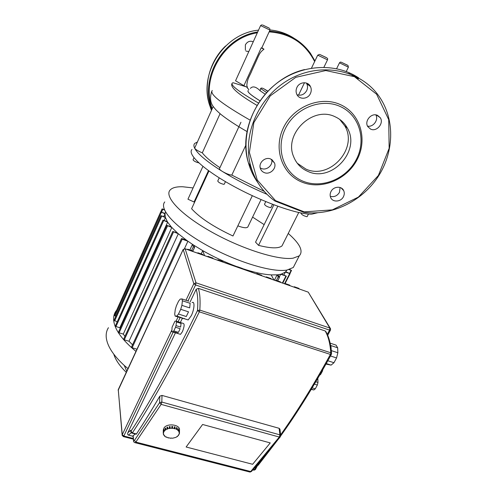 <?xml version="1.0" encoding="UTF-8"?>
<svg xmlns="http://www.w3.org/2000/svg" width="497" height="497" viewBox="0 0 497 497"><rect width="100%" height="100%" fill="white"/><g stroke="black" fill="none" stroke-linecap="round" stroke-linejoin="round"><path stroke-width="0.75" d="M297.243 163.215L305.879 169.061C329.436 180.2 358.48 148.566 344.831 125.958L339.718 119.398M335.158 116.795C312.787 105.401 283.433 134.047 293.684 156.791C296.467 163.693 301.232 168.582 307.972 171.465C331.716 182.679 361.039 150.784 347.31 127.996C344.514 122.952 340.464 119.212 335.158 116.795M302.002 182.138C321.553 190.165 346.937 179.684 357.206 159.481C367.749 139.409 360.443 113.577 340.507 104.668C320.733 95.449 293.41 106.488 283.389 127.884C273.07 149.156 282.315 174.422 302.002 182.138M303.108 181.243C321.969 189.003 346.49 178.883 356.392 159.375C366.569 139.992 359.493 115.087 340.265 106.52C321.199 97.648 294.876 108.29 285.197 128.909C275.239 149.404 284.116 173.788 303.108 181.243M340.097 187.493L339.463 192.351C337.202 195.967 334.139 197.284 330.281 196.309M330.959 191.612C329.983 193.613 329.884 195.563 330.642 197.452C332.568 202.571 340.948 202.049 343.446 196.688C344.458 194.613 344.545 192.6 343.707 190.655C341.688 185.685 333.406 186.288 330.959 191.612M375.85 114.9C378.782 119.901 373.179 127.425 367.538 126.12M370.582 129.102C376.633 132.208 384.231 123.244 380.23 117.683L377.608 115.41C371.638 112.291 364.028 121.051 367.811 126.636L370.582 129.102M306.388 83.055L306.73 83.658C307.792 85.9 307.786 88.211 306.705 90.591C304.388 94.517 301.17 95.921 297.044 94.79M310.414 93.573C311.513 91.162 311.526 88.82 310.451 86.54C308.016 81.129 299.38 81.707 296.902 87.484C295.864 89.783 295.814 92.032 296.759 94.225C299.057 99.866 307.867 99.425 310.414 93.573M271.598 159.438C273.393 164.961 266.634 170.893 261.335 168.464L260.211 167.887M270.753 159.021C265.317 156.487 258.347 162.705 260.322 168.309C260.975 170.328 262.279 171.751 264.236 172.583C269.759 175.112 276.742 168.7 274.561 163.072L270.753 159.021M274.81 200.925L275.506 200.626L304.288 211.884L303.909 212.331M178.485 314.029L180.715 309.314L188.518 311.836L186.276 316.527L178.485 314.029L176.826 316.049L184.319 318.726L175.168 316.111L174.702 314.191L175.248 309.65L176.404 305.773L178.585 301.139L180.225 299.095L181.908 298.927L182.411 300.784L190.158 303.319L189.674 307.885L181.89 305.357L182.411 300.784M192.084 302.598C194.942 300.648 194.489 309.277 191.326 315.632L188.177 319.962L186.524 319.434M173.788 330.909L175.528 327.243L180.162 328.703L178.423 332.35L173.788 330.909L173.118 331.71L177.746 333.152L177.435 333.394L171.832 331.679L172.086 327.219L174.944 321.18L176.242 321.155L176.441 321.963L181.057 323.423L180.641 327.076L176.013 325.616L176.441 321.963M180.684 322.621L182.927 323.33C184.667 323.479 184.499 326.268 182.424 331.698L180.504 334.351L179.479 334.027M326.268 363.562L331.108 365.109L325.976 364.077M331.108 365.109L333.959 362.723L327.834 360.754M319.67 375.142L320.608 374.483L320.136 374.334M311.364 389.176L313.893 389.946L311.209 389.431M313.893 389.946L315.272 388.822L312.153 387.865M314.39 384.131L317.334 385.038L315.272 388.822M317.813 378.329L317.987 382.435L315.8 381.758M317.334 385.038L317.987 382.435M322.05 371.004L322.435 371.129L320.608 374.483M322.435 371.129L322.801 369.693M330.474 355.964L336.575 357.946L333.959 362.723M331.188 349.49L330.921 345.583L337.662 347.801L336.071 345.123L330.138 343.16M337.662 347.801L337.861 352.752L331.313 350.609M336.575 357.946L337.861 352.752M181.057 323.423L180.641 327.076M179.939 322.329L176.242 321.155M177.746 333.152L176.435 333.114M171.832 331.679L173.118 331.71M180.162 328.703L178.423 332.35M176.013 325.616L175.528 327.243M188.711 301.163L181.908 298.927M190.158 303.319L189.674 307.885M184.598 318.534L182.896 318.577M175.168 316.111L176.826 316.049M188.518 311.836L186.276 316.527M181.89 305.357L180.715 309.314M186.133 447.002L202.602 424.481L270.25 442.914L252.631 464.285L186.133 447.002L202.602 424.481L270.25 442.914L252.631 464.285L186.133 447.002M187.555 249.624L187.748 249.208L187.928 249.755M193.022 251.544L192.836 250.997L187.748 249.208M197.7 253.197L197.893 252.78L198.092 253.333M203.136 255.11L202.931 254.557L197.893 252.78M207.752 256.732L207.945 256.322L208.156 256.874M213.151 258.633L212.933 258.08L207.945 256.322M217.705 260.242L217.903 259.832L218.127 260.385M223.072 262.13L222.842 261.571L217.903 259.832M227.57 263.714L227.763 263.304L227.999 263.864M232.907 265.591L232.658 265.031L227.763 263.304M237.336 267.15L237.535 266.746L237.79 267.311M242.648 269.02L242.387 268.455L237.535 266.746M247.015 270.561L247.214 270.157L247.481 270.722M252.296 272.418L252.022 271.853L247.214 270.157M256.607 273.94L256.806 273.536L257.086 274.108M261.857 275.785L261.571 275.214L256.806 273.536M266.112 277.283L266.311 276.885L266.603 277.456M271.331 279.121L271.033 278.55L266.311 276.885M275.531 280.6L275.729 280.202L276.034 280.78M280.718 282.426L280.407 281.855L275.729 280.202M284.862 283.886L285.061 283.495L285.377 284.067M290.018 285.7L289.695 285.123L285.061 283.495M294.106 287.142L294.305 286.75L294.64 287.328M299.237 288.95L298.902 288.372L294.305 286.75M133.028 436.291L128.406 435.099C127.574 434.738 127.412 433.912 127.928 432.62L175.441 332.804M180.467 322.242L182.3 318.384M190.121 301.959L196.16 289.273L198.346 288.366L325.168 330.946L325.926 331.698C329.026 337.053 330.903 344.328 331.555 353.522L330.797 352.777L330.399 354.423L331.387 354.318M131.898 433.092L132.376 432.893L130.966 431.21L130.86 430.24L130.792 431.241M161.997 395.419L279.14 428.308L279.91 434.85L279.302 437.049L280.103 437.018L280.718 435.633L279.91 434.85L161.817 402.061L159.612 402.638L161.109 404.365L161.817 402.061L161.997 395.419L159.81 396.14C151.74 409.988 143.956 422.593 136.464 433.956L135.979 434.148M132.991 435.956L135.221 433.949M279.14 428.308L279.948 429.159L280.706 435.534M178.578 434.85L177.628 436.329L175.733 437.416L172.633 438.205L170.912 438.043M177.081 436.347L177.081 436.714M170.906 438.292L168.44 437.733M168.433 438L166.253 436.913M166.246 437.242L164.544 436.086L164.557 435.608M164.544 436.086L164.886 435.956L164.134 435.652L163.519 434.123M163.507 434.645L163.892 434.589L163.333 434.154L163.358 430.905L163.314 432.552L164.122 429.371L164.085 431.017L164.451 431.11L163.755 431.489M163.302 430.116L163.991 427.967C167.073 422.841 180.243 424.575 179.485 429.967L179.473 432.899M163.314 432.552L163.712 432.576L163.233 433.061L163.314 429.793M163.631 433.086L163.643 432.57M164.122 431.582L164.134 431.029M163.799 429.843L164.109 429.924M165.066 428.433L165.613 428.041L165.874 429.849L165.327 430.24L165.066 428.433L165.6 428.426M165.327 430.24L165.364 428.594M166.961 427.327L167.669 427.06L167.837 428.917L167.129 429.191L166.961 427.327L167.663 427.352M167.129 429.191L167.16 427.544M169.297 426.643L170.092 426.519L170.154 428.414L169.353 428.532L169.297 426.643L170.092 426.78M169.353 428.532L169.378 426.886M171.813 428.085L171.838 426.438L172.645 426.482L172.583 428.377L170.067 428.166M171.832 426.693L172.645 426.482M172.583 428.377L172.608 426.73M174.31 428.383L174.329 426.743L175.074 426.942L174.894 428.818L172.627 428.122M174.329 427.016L175.074 426.942M174.894 428.818L174.913 427.171M176.516 429.166L176.528 427.519L177.131 427.855L177.118 429.501L175.056 428.582M176.528 427.855L177.131 427.855M176.851 429.688L176.864 428.047M178.206 430.334L178.218 428.694L178.609 430.775L178.261 430.905L177.864 430.464L178.206 430.334L177.118 429.501M178.212 429.197L178.616 429.135M178.261 430.905L178.274 429.259M179.218 431.787L179.224 430.147L179.38 432.284L178.995 432.34L178.833 431.843L179.218 431.787L178.609 430.775M178.995 432.34L178.995 431.818M179.374 433.365L179.367 433.881L178.976 433.862L179.46 433.372L179.38 432.284M178.578 435.403L178.218 435.31L179.367 433.881M164.085 431.017L165.029 430.079M165.576 429.688L166.93 428.973M167.638 428.706L169.266 428.284M135.942 351.36C122.113 339.967 114.689 329.629 113.67 320.348C113.372 316.918 114.055 313.942 115.72 311.42L116.696 310.128M127.953 368.606L124.238 365.425C112.931 355.013 106.923 345.533 106.209 336.978C105.979 333.437 106.718 330.343 108.433 327.703M113.788 354.212C115.559 359.94 119.709 365.966 126.238 372.296M165.551 212.039L165.016 213.791L165.277 217.096L167.272 221.55L162.966 220.146L167.632 222.128L167.272 221.55M120.156 328.436L119.858 327.734L167.632 222.128L171.204 226.8L166.806 225.371L171.807 227.477L171.204 226.8M124.927 336.382L123.306 334.09L171.807 227.477L177.404 232.956L172.782 231.459L178.311 233.752L177.404 232.956M132.537 344.825L129.009 341.246L178.311 233.752L186.574 240.262L182.032 238.647L181.48 238.603L182.206 239.194L187.916 241.225L186.574 240.262M184.474 248.643L187.916 241.225L192.469 244.338L189.854 249.948M193.942 245.294L192.469 244.338L193.321 246.798L194.619 247.351L193.942 245.294L202.739 250.643C213.99 257.067 225.57 262.472 237.485 266.852M242.449 268.591C253.793 272.35 263.379 274.45 271.207 274.891L277.109 274.835L274.394 280.202M278.022 274.742L277.109 274.835L278.227 276.885L279.432 277.432L278.022 274.742L280.693 274.263L279.283 277.046M281.432 274.064L280.693 274.263L286.322 276.152L281.432 274.064L285.359 272.076L283.899 274.94M285.707 271.753L285.359 272.076L290.105 273.661L285.707 271.753L286.906 270.064M164.14 220.413L165.42 217.58L160.972 215.679L165.277 217.096M163.774 216.549L165.016 213.791L160.68 211.933L165.085 213.393M201.186 253.942L202.739 250.643L204.571 255.613M286.092 271.331L285.856 271.803M271.207 274.891L273.928 280.035M129.009 341.246L124.293 339.83L123.647 339.196L172.782 231.459M123.306 334.09L119.094 332.81L118.454 332.195L166.806 225.371M119.858 327.734L115.969 326.541L115.335 325.939L162.966 220.146M117.224 321.745L113.999 320.36L160.96 215.704M115.832 316.272L114.322 315.421L160.668 211.958M164.557 210.076L162.097 208.902L164.358 209.585M289.621 269.43L291.515 270.443L288.956 269.623M136.948 349.192L132.14 347.757L131.481 347.111L181.48 238.603M288.235 233.46C299.971 243.735 303.636 251.209 299.231 255.88L293.1 258.185C278.736 260.527 242.461 249.277 211.865 232.142C181.181 215.039 164.103 196.781 170.024 190.152C172.136 187.698 176.398 186.568 182.803 186.766L193.091 187.928M295.373 263.447L293.305 267.492L287.073 270.033C272.555 272.81 236.305 261.919 205.913 244.766C175.429 227.651 158.655 208.995 164.749 201.931M301.201 213.033L301.033 213.356C301.766 214.785 303.71 215.897 306.873 216.692L307.239 216.462M265.765 201.614L264.491 204.23C265.187 205.696 267.2 206.839 270.53 207.653L270.989 207.398M219.22 177.858L217.754 181.02C218.425 182.411 220.419 183.517 223.737 184.337L224.309 184.095M193.96 157.748L193.047 159.767C193.706 161.016 195.607 162.047 198.757 162.867L198.806 162.873M247.978 226.638L247.692 227.228L246.096 227.744C244.126 227.825 241.38 227.191 237.846 225.843M267.013 194.339C250.842 187.437 235.957 179.796 222.358 171.428C206.808 161.637 197.57 153.89 194.638 148.193C193.637 146.106 193.662 144.515 194.718 143.416L197.172 142.117M191.985 149.504C186.94 154.306 204.248 170.322 234.112 186.524C263.895 202.751 298.567 214.785 311.824 214.126L317.378 212.815M240.958 122.268L219.568 168.471C219.171 169.005 220.103 169.993 222.358 171.428C226.123 173.615 229.272 174.838 231.813 175.099L264.261 191.401M213.232 106.414L194.638 148.193C195.681 149.603 198.241 151.15 202.31 152.834C205.354 156.872 211.225 161.829 219.922 167.7M220.065 113.701L202.31 152.834M245.903 145.043L231.813 175.099M264.149 224.625L252.594 217.108M283.309 243.288L281.992 245.903C278.643 248.649 270.834 248.469 258.552 245.363L255.551 242.151L273.859 204.82M258.552 245.363L277.798 206.274M195.414 200.428L194.116 201.85M202.906 166.408L187.947 199.204L194.054 201.993L208.448 170.639M208.939 170.993L191.6 208.74C199.813 217.798 213.604 226.88 232.969 235.994L252.327 195.706M245.394 50.166L245.369 44.873C247.239 41.605 249.873 40.555 253.271 41.723M245.903 51.029L248.792 51.595M261.733 47.998L261.186 47.911L243.903 85.664L235.547 80.781L260.602 25.577L269.952 30.068M262.832 25.092L268.976 28.043L262.832 25.092M341.737 62.448L347.509 65.237L341.737 62.448M320.167 54.651L326.529 57.72L320.167 54.651M247.456 87.559L243.903 85.664M261.844 47.762L263.969 49.197C260.204 52.129 259.67 53.272 256.495 60.485L251.917 70.568C250.184 75.382 247.183 78.346 246.835 85.677L247.332 87.043M263.969 49.197L261.186 47.911M231.937 83.633C230.049 87.211 238.398 94.461 256.992 105.389M244.859 86.416L233.112 82.744L232.366 83.011C230.161 85.093 238.858 91.771 258.465 103.041M267.933 91.156L264.354 89.087C262.428 87.95 261.192 87.752 260.639 88.491L260.13 90.758C255.943 86.621 252.687 85.832 250.376 88.398M248.848 89.727L247.556 88.012M265.149 94.194L260.13 90.758M259.962 100.835C251.463 95.554 247.469 92.218 247.972 90.821M304.288 211.884L303.748 212.287L275.108 201.099L275.506 200.626L257.247 180.007L249.401 152.486L253.837 122.641L270.238 95.871L295.808 77.315L325.759 70.543L354.417 76.681L376.608 94.219L388.71 119.628L389.157 148.299L378.379 175.503L358.393 197.092L332.381 209.871L304.288 211.884M274.928 201.024L274.953 201.024C263.137 192.513 255.085 180.964 250.799 166.377C255.06 180.933 263.075 192.463 274.841 200.968M275.121 201.092L304.058 212.356C331.493 215.909 361.071 201.875 377.49 177.622C393.873 153.399 395.444 120.529 379.658 97.195C361.872 70.45 322.454 61.473 290.702 78.675C258.838 95.635 241.728 134.967 250.799 166.377L248.401 162.799C250.463 170.092 253.625 176.727 257.887 182.703M358.38 78.719L348.776 73.394M249.736 164.793L253.079 173.105M358.672 77.899C335.5 62.33 301.064 64.33 276.537 83.453C251.96 102.519 240.722 135.774 248.401 162.799C236.82 126.151 264.18 79.004 304.562 69.568M136.464 433.956L132.376 432.893C153.188 401.209 175.503 360.859 199.316 311.836L199.806 310.103L197.502 310.519L199.316 311.836L330.399 354.423C313.781 384.796 297.187 411.609 280.625 434.856M118.156 390.325L183.144 249.624L185.145 248.804L183.176 249.438L193.818 283.719L195.57 284.961L196.011 282.812L193.818 283.719L185.977 300.263M327.697 335.27L330.449 330.163L330.567 328.772L329.815 328.032L329.567 330.107L330.524 330.039M123.194 436.559L123.821 436.031L122.256 434.695L122.194 435.521M185.132 248.767L308.252 292.149L330.3 328.331M171.701 330.375L122.256 434.695L118.243 389.673L183.132 249.525M255.495 469.361L253.656 470.106M258.515 464.857L256.707 465.515L254.464 469.671L253.253 469.361M133.264 438.46L123.821 436.031L173.18 332.102M187.984 300.921L195.57 284.961L329.567 330.107L327.287 334.344M185.145 248.804L308.252 292.149L329.815 328.032L196.011 282.812L185.145 248.804M178.1 321.745L180.038 317.664M178.032 317.024L176.068 321.161M196.16 289.273C197.713 294.236 198.16 301.312 197.502 310.519C173.826 359.362 151.647 399.594 130.966 431.21L130.91 432.092M130.86 430.24L127.928 432.62M128.406 435.099L131.326 432.75M325.168 330.946C328.262 336.239 330.138 343.514 330.797 352.777L199.806 310.103C200.453 300.679 199.968 293.429 198.346 288.366M271.294 447.629L257.347 465.378L256.7 465.211M251.904 470.982L280.457 436.646M134.675 442.585L250.041 472.082L251.501 471.467L250.041 472.082L249.165 471.858M279.302 437.049L250.712 471.523L135.855 442.1L161.109 404.365L279.302 437.049M159.81 396.14L159.612 402.638L134.445 440.41L135.855 442.1L135.29 442.721C133.923 442.274 133.333 441.653 133.525 440.851L133.569 441.137M134.445 440.41L133.65 440.348L133.525 440.851L132.979 435.838M133.65 440.348L133.128 435.608M124.293 339.83L173.496 232.031M119.094 332.81L167.514 225.93M115.969 326.541L163.662 220.693M114.627 320.944L161.655 216.214M114.944 315.993L161.357 212.455M161.562 212.107L162.767 209.417M276.419 280.451L278.227 276.885M289.67 273.201L291.105 270.399M284.514 283.762L289.689 273.623M282.383 283.01L285.893 276.115M132.14 347.757L182.206 239.194M191.569 250.55L193.321 246.798M192.855 251.053L194.575 247.376M293.659 38.785L283.11 33.467M210.529 106.283L211.784 109.644M293.864 38.151C286.67 33.504 278.718 30.771 270.008 29.944M258.527 30.143C224.184 33.355 198.899 72.897 209.417 104.625L211.455 110.371M314.651 61.541C305.257 43.289 290.08 33.398 269.119 31.87M257.328 32.79C223.6 38.132 200.695 78.023 212.182 108.756M314.936 60.938L310.445 53.303C300.449 39.673 286.781 32.286 269.455 31.143M257.713 31.945C224.209 36.896 200.658 75.73 210.858 106.768L209.417 104.625C203.422 84.869 209.734 61.013 225.576 46.01M319.273 54.384L317.962 55.273L327.517 59.833M319.857 54.508L326.684 57.733L319.857 54.508M262.528 24.949L269.194 28.105L262.528 24.949M341.166 62.224C340.607 61.945 340.047 62.144 339.488 62.821L348.403 67.17M341.451 62.318L347.62 65.237L341.451 62.318M250.066 120.112C221.923 104.022 209.318 94.144 212.25 90.473M267.771 91.324L264.354 89.087M260.639 88.491L266.609 92.56M248.27 90.51C246.785 91.591 250.693 95.02 259.974 100.81M376.409 115.006L380.23 117.683M306.73 83.658L310.451 86.54M274.561 163.072L271.909 159.63M343.707 190.655L341.172 187.953M347.31 127.996L344.831 125.958M280.06 436.795C297.113 413.113 314.191 385.666 331.294 354.467L331.555 353.522M188.177 319.962L184.319 318.726M180.504 334.351L177.435 333.394M118.261 389.511L122.144 435.173L123.418 436.614L133.345 439.162M252.811 469.895L253.992 470.199L255.377 469.572L257.521 465.59M256.489 465.459L258.136 465.322L278.544 438.894M130.761 430.924L130.848 431.713L132.14 433.154L136.228 434.216M126.766 371.166L124.238 365.425M279.432 277.432L277.674 280.892M192.867 251.091L194.619 247.351M160.761 211.896L162.084 208.926M285.085 283.501L290.105 273.661M289.993 273.418L291.515 270.443M282.762 283.147L286.322 276.152M293.305 267.492L299.231 255.88M308.457 214.045L307.158 216.617M272.505 204.304L270.915 207.56M225.458 181.641L224.246 184.232M247.692 227.228L261.062 199.632M281.992 245.903L298.734 212.523M194.588 201.142L208.56 170.72M261.72 48.041L269.939 30.093L269.759 28.633M261.745 24.85L260.614 25.552M346.254 71.518L348.385 67.194L348.037 65.573M336.624 68.685L339.476 62.846M327.2 58.174C327.66 58.298 327.759 58.863 327.498 59.864L323.926 67.244M298.517 95.169L304.493 82.719M311.495 68.12L317.738 55.111M246.835 85.677L247.612 88.329M247.052 131.587C236.162 125.331 227.433 119.584 220.854 114.36C216.226 110.322 215.63 109.52 214.089 107.619C210.424 103.432 209.61 98.102 211.654 91.628"/></g></svg>
